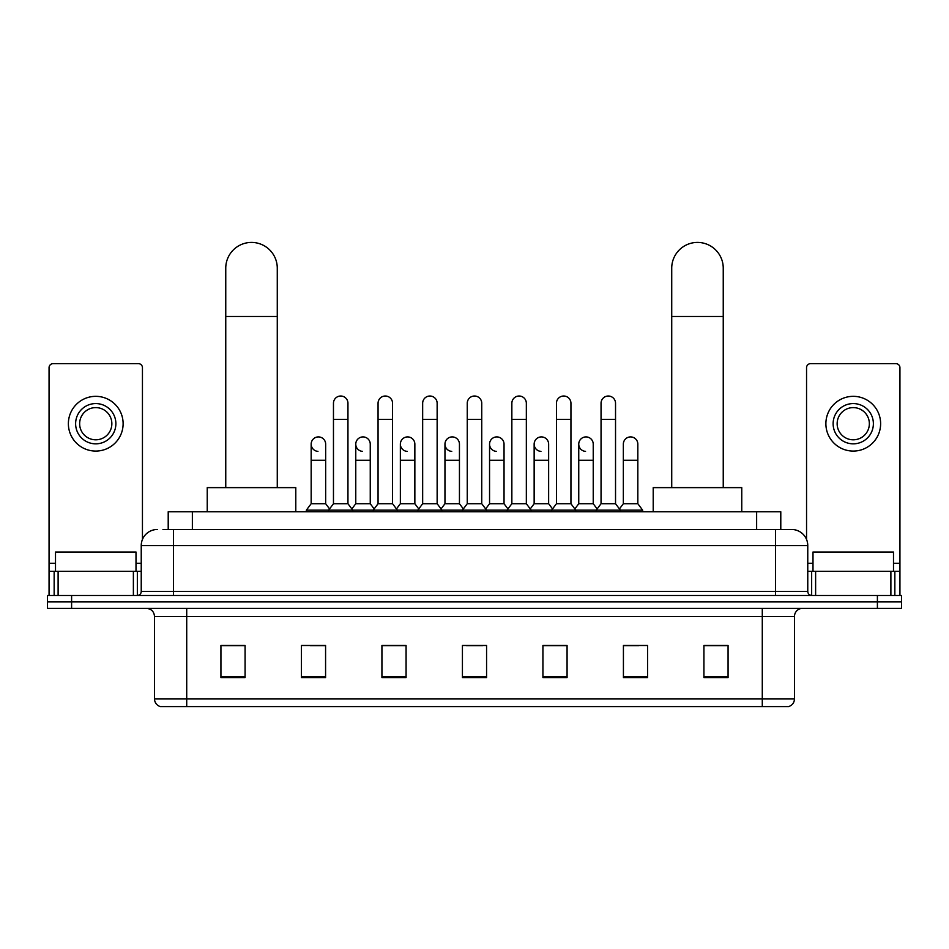 <?xml version="1.0" encoding="UTF-8"?>
<svg xmlns="http://www.w3.org/2000/svg" width="949" height="949" viewBox="0 0 949 949"><rect width="100%" height="100%" fill="white"/><g stroke="black" fill="none" stroke-linecap="round" stroke-linejoin="round"><path stroke-width="1.42" d="M168.21 529.483L168.21 511.772L780.79 511.772L780.79 529.483M163.335 529.483L791.668 529.483A16.097 16.097 0 0 1 807.765 545.58L807.765 591.464C807.979 593.884 809.331 595.225 811.798 595.486M162.967 529.483L173.43 529.483L173.43 545.58L141.235 545.58L141.235 591.464A4.021 4.021 0 0 1 137.202 595.486M157.332 529.483A16.097 16.097 0 0 0 141.235 545.58M71.602 595.486L47.45 595.486L47.45 601.927L71.602 601.927L47.45 601.927L47.45 608.368L71.602 608.368L71.602 601.927L877.398 601.927L71.602 601.927L71.602 595.486L877.398 595.486L877.398 601.927L901.55 601.927L877.398 601.927L877.398 608.368L71.602 608.368M877.398 608.368L901.55 608.368L901.55 595.486L877.398 595.486M807.765 545.58L775.57 545.58L775.57 529.483L791.668 529.483M794.491 698.855C794.266 702.711 792.332 705.285 788.69 706.578L762.284 706.578L762.284 698.855L794.491 698.855L794.491 616.423A8.055 8.055 0 0 1 802.534 608.368M762.284 706.578L160.31 706.578A8.055 8.055 0 0 1 154.509 698.855L154.509 616.423C154.035 611.536 151.354 608.843 146.466 608.368M728.073 677.681L728.073 645.486L703.921 645.486L703.921 677.681L728.073 677.681M647.574 677.681L647.574 645.486L623.422 645.486L623.422 677.681L647.574 677.681M567.075 677.681L567.075 645.486L542.923 645.486L542.923 677.681L567.075 677.681M245.079 677.681L245.079 645.486L220.927 645.486L220.927 677.681L245.079 677.681M325.578 677.681L325.578 645.486L301.426 645.486L301.426 677.681L325.578 677.681M406.077 677.681L406.077 645.486L381.925 645.486L381.925 677.681L406.077 677.681M486.576 677.681L486.576 645.486L462.424 645.486L462.424 677.681L486.576 677.681M623.422 645.64L638.641 645.64M703.921 645.64L726.459 645.64M399.553 645.64L393.361 645.64M310.359 645.64L325.578 645.64M222.541 645.64L245.079 645.64M555.639 645.64L549.447 645.64M466.445 645.64L482.555 645.64M406.077 645.64L381.925 645.64M567.075 645.64L542.923 645.64M136.004 571.345L136.004 552.021L55.505 552.021L55.505 571.345M133.382 595.486L133.382 571.345L58.114 571.345L58.114 595.486M142.445 539.459L142.445 367.678A4.021 4.021 0 0 0 138.412 363.657L53.085 363.657A4.021 4.021 0 0 0 49.063 367.678L49.063 571.345L58.114 571.345M133.382 571.345L141.235 571.345M49.063 595.486L49.063 571.345M95.754 403.574A20.131 20.131 0 0 0 75.623 423.705A20.131 20.131 0 0 0 95.754 443.835A20.131 20.131 0 0 0 115.873 423.705A20.131 20.131 0 0 0 95.754 403.574M95.754 407.607A16.097 16.097 0 0 0 79.645 423.705A16.097 16.097 0 0 0 95.754 439.802A16.097 16.097 0 0 0 111.852 423.705A16.097 16.097 0 0 0 95.754 407.607M95.754 451.072A27.367 27.367 0 0 0 123.121 423.705A27.367 27.367 0 0 0 95.754 396.338A27.367 27.367 0 0 0 68.375 423.705A27.367 27.367 0 0 0 95.754 451.072M225.755 487.62L225.755 268.176A25.765 25.765 0 0 1 251.521 242.422A25.765 25.765 0 0 1 277.274 268.176A25.765 25.765 0 0 0 251.521 242.422M277.274 487.62L277.274 268.176M295.791 511.772L295.791 487.62L207.238 487.62L207.238 511.772M671.726 487.62L671.726 268.176A25.765 25.765 0 0 1 697.479 242.422A25.765 25.765 0 0 1 723.245 268.176A25.765 25.765 0 0 0 697.479 242.422M723.245 487.62L723.245 268.176M741.762 511.772L741.762 487.62L653.209 487.62L653.209 511.772M333.467 419.363L347.951 419.363L347.951 503.717L333.467 503.717L333.467 403.254A7.248 7.248 0 0 1 341.166 396.03A7.248 7.248 0 0 1 347.951 403.254A7.248 7.248 0 0 0 341.166 396.03M333.467 503.717L328.639 510.159L328.639 511.772M347.951 503.717L352.779 510.159L306.337 510.159L306.337 511.772M378.058 503.717L378.058 419.363L392.554 419.363L392.554 503.717L378.058 503.717L373.23 510.159L352.779 510.159L352.779 511.772M378.058 419.363L378.058 403.254A7.248 7.248 0 0 1 385.757 396.03A7.248 7.248 0 0 1 392.554 403.254A7.248 7.248 0 0 0 385.757 396.03M392.554 503.717L397.382 510.159L373.23 510.159L373.23 511.772M422.661 503.717L422.661 419.363L437.145 419.363L437.145 503.717L422.661 503.717L417.833 510.159L397.382 510.159L397.382 511.772M422.661 419.363L422.661 403.254A7.248 7.248 0 0 1 430.36 396.03A7.248 7.248 0 0 1 437.145 403.254A7.248 7.248 0 0 0 430.36 396.03M437.145 503.717L441.973 510.159L417.833 510.159L417.833 511.772M467.252 503.717L467.252 419.363L481.748 419.363L481.748 503.717L467.252 503.717L462.424 510.159L441.973 510.159L441.973 511.772M467.252 419.363L467.252 403.254A7.248 7.248 0 0 1 474.951 396.03A7.248 7.248 0 0 1 481.748 403.254A7.248 7.248 0 0 0 474.951 396.03M481.748 503.717L486.576 510.159L462.424 510.159L462.424 511.772M511.855 503.717L511.855 419.363L526.339 419.363L526.339 503.717L511.855 503.717L507.027 510.159L486.576 510.159L486.576 511.772M511.855 419.363L511.855 403.254A7.248 7.248 0 0 1 519.554 396.03A7.248 7.248 0 0 1 526.339 403.254A7.248 7.248 0 0 0 519.554 396.03M526.339 503.717L531.167 510.159L507.027 510.159L507.027 511.772M556.446 503.717L556.446 419.363L570.942 419.363L570.942 503.717L556.446 503.717L551.618 510.159L531.167 510.159L531.167 511.772M556.446 419.363L556.446 403.254A7.248 7.248 0 0 1 564.145 396.03A7.248 7.248 0 0 1 570.942 403.254A7.248 7.248 0 0 0 564.145 396.03M570.942 503.717L575.77 510.159L551.618 510.159L551.618 511.772M601.049 503.717L601.049 419.363L615.533 419.363L615.533 503.717L601.049 503.717L596.221 510.159L575.77 510.159L575.77 511.772M601.049 419.363L601.049 403.254A7.248 7.248 0 0 1 608.748 396.03A7.248 7.248 0 0 1 615.533 403.254A7.248 7.248 0 0 0 608.748 396.03M615.533 503.717L620.361 510.159L596.221 510.159L596.221 511.772M637.835 503.717L637.835 460.253L623.339 460.253L623.339 503.717L637.835 503.717L642.663 510.159L620.361 510.159L620.361 511.772M317.951 451.38A7.248 7.248 0 0 1 311.165 444.156A7.248 7.248 0 0 1 318.864 436.92A7.248 7.248 0 0 1 325.661 444.156L325.661 460.253L311.165 460.253L311.165 444.156M325.661 460.253L325.661 503.717L311.165 503.717L311.165 460.253M311.165 503.717L306.337 510.159M325.661 503.717L329.564 508.925M362.554 451.38A7.248 7.248 0 0 1 355.768 444.156A7.248 7.248 0 0 1 363.467 436.92A7.248 7.248 0 0 1 370.252 444.156L370.252 460.253L355.768 460.253L355.768 444.156M370.252 460.253L370.252 503.717L355.768 503.717L355.768 460.253M355.768 503.717L351.854 508.925M370.252 503.717L374.155 508.925M407.145 451.38A7.248 7.248 0 0 1 400.359 444.156A7.248 7.248 0 0 1 408.058 436.92A7.248 7.248 0 0 1 414.855 444.156L414.855 460.253L400.359 460.253L400.359 444.156M414.855 460.253L414.855 503.717L400.359 503.717L400.359 460.253M400.359 503.717L396.457 508.925M414.855 503.717L418.758 508.925M451.748 451.38A7.248 7.248 0 0 1 444.962 444.156A7.248 7.248 0 0 1 452.661 436.92A7.248 7.248 0 0 1 459.446 444.156L459.446 460.253L444.962 460.253L444.962 444.156M459.446 460.253L459.446 503.717L444.962 503.717L444.962 460.253M444.962 503.717L441.048 508.925M459.446 503.717L463.349 508.925M496.339 451.38A7.248 7.248 0 0 1 489.554 444.156A7.248 7.248 0 0 1 497.252 436.92A7.248 7.248 0 0 1 504.038 444.156L504.038 460.253L489.554 460.253L489.554 444.156M504.038 460.253L504.038 503.717L489.554 503.717L489.554 460.253M489.554 503.717L485.651 508.925M504.038 503.717L507.952 508.925M540.942 451.38A7.248 7.248 0 0 1 534.145 444.156A7.248 7.248 0 0 1 541.855 436.92A7.248 7.248 0 0 1 548.641 444.156L548.641 460.253L534.145 460.253L534.145 444.156M548.641 460.253L548.641 503.717L534.145 503.717L534.145 460.253M534.145 503.717L530.242 508.925M548.641 503.717L552.543 508.925M585.533 451.38A7.248 7.248 0 0 1 578.748 444.156A7.248 7.248 0 0 1 586.446 436.92A7.248 7.248 0 0 1 593.232 444.156L593.232 460.253L578.748 460.253L578.748 444.156M593.232 460.253L593.232 503.717L578.748 503.717L578.748 460.253M578.748 503.717L574.845 508.925M593.232 503.717L597.146 508.925M623.339 460.253L623.339 444.156A7.248 7.248 0 0 1 631.049 436.92A7.248 7.248 0 0 1 637.835 444.156L637.835 460.253M623.339 503.717L619.436 508.925M642.663 510.159L642.663 511.772M890.886 595.486L890.886 571.345L815.618 571.345L815.618 595.486M899.937 595.486L899.937 571.345L899.937 595.486M890.886 571.345L899.937 571.345L899.937 367.678A4.021 4.021 0 0 0 895.915 363.657L810.588 363.657A4.021 4.021 0 0 0 806.555 367.678L806.555 539.459M807.765 571.345L815.618 571.345M853.246 403.574A20.131 20.131 0 0 0 833.127 423.705A20.131 20.131 0 0 0 853.246 443.835A20.131 20.131 0 0 0 873.377 423.705A20.131 20.131 0 0 0 853.246 403.574M853.246 407.607A16.097 16.097 0 0 0 837.148 423.705A16.097 16.097 0 0 0 853.246 439.802A16.097 16.097 0 0 0 869.355 423.705A16.097 16.097 0 0 0 853.246 407.607M853.246 451.072A27.367 27.367 0 0 0 880.625 423.705A27.367 27.367 0 0 0 853.246 396.338A27.367 27.367 0 0 0 825.879 423.705A27.367 27.367 0 0 0 853.246 451.072M893.495 571.345L893.495 552.021L812.996 552.021L812.996 571.345M192.362 529.483L192.362 511.772M756.638 529.483L756.638 511.772M173.43 595.486L173.43 591.464L807.765 591.464M141.235 591.464L173.43 591.464L173.43 545.58L775.57 545.58L775.57 595.486M762.284 608.368L762.284 616.423L154.509 616.423M794.491 616.423L762.284 616.423L762.284 698.855L186.716 698.855L186.716 706.578M154.509 698.855L186.716 698.855L186.716 608.368M486.576 676.566L462.424 676.566M406.077 676.566L381.925 676.566M325.578 676.566L301.426 676.566M245.079 676.566L220.927 676.566M567.075 676.566L542.923 676.566M647.574 676.566L623.422 676.566M728.073 676.566L703.921 676.566M141.235 563.291L136.004 563.291M55.505 563.291L49.063 563.291M137.344 571.345L137.344 595.486M49.123 571.345L49.123 595.486M54.152 595.486L54.152 571.345M225.755 316.48L277.274 316.48M671.726 316.48L723.245 316.48M899.937 563.291L893.495 563.291M812.996 563.291L807.765 563.291M899.877 595.486L899.877 571.345M894.848 571.345L894.848 595.486M811.656 595.486L811.656 571.345M347.951 419.363L347.951 403.254M392.554 419.363L392.554 403.254M437.145 419.363L437.145 403.254M481.748 419.363L481.748 403.254M526.339 419.363L526.339 403.254M570.942 419.363L570.942 403.254M615.533 419.363L615.533 403.254"/></g></svg>

